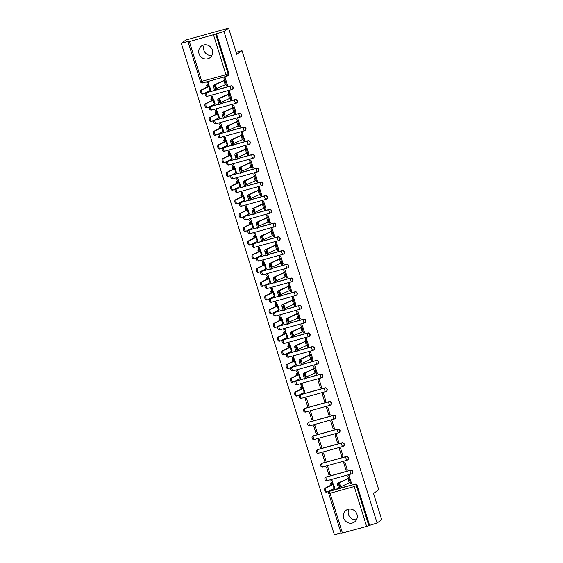 <?xml version="1.0" encoding="UTF-8"?>
<svg xmlns="http://www.w3.org/2000/svg" width="563" height="563" viewBox="0 0 563 563"><rect width="100%" height="100%" fill="white"/><g stroke="black" fill="none" stroke-linecap="round" stroke-linejoin="round"><path stroke-width="0.84" d="M214.637 90.369L206.438 92.761A1.851 0.542 74.5 0 0 206.522 94.851A1.851 0.542 74.5 0 0 207.48 96.301L231.639 89.601A1.851 1.851 0 0 0 232.223 89.32L232.484 89.137A1.851 1.759 -125.6 0 0 230.851 85.872L230.598 86.055A1.851 1.759 54.4 0 1 232.223 89.32A1.851 1.759 54.4 0 1 231.696 89.573A1.851 0.542 -105.5 0 1 231.639 89.601A1.851 0.542 -105.5 0 1 230.682 88.145A1.851 0.542 74.5 0 1 230.598 86.055L215.974 90.115M218.908 104.099L210.717 106.484A1.851 0.542 74.5 0 0 210.794 108.582A1.851 0.542 74.5 0 0 211.758 110.031L235.918 103.325A1.851 1.851 0 0 0 236.502 103.05L236.756 102.86A1.851 1.759 -125.6 0 0 235.13 99.595L234.877 99.778A1.851 1.759 54.4 0 1 236.502 103.05A1.851 1.759 54.4 0 1 235.967 103.303A1.851 0.542 -105.5 0 1 235.918 103.325A1.851 0.542 -105.5 0 1 234.954 101.875A1.851 0.542 74.5 0 1 234.877 99.778L220.246 103.838M223.187 117.822L214.989 120.215A1.851 0.542 74.5 0 0 215.073 122.305A1.851 0.542 74.5 0 0 216.03 123.754L240.19 117.055A1.851 1.851 0 0 0 240.774 116.773L241.034 116.59A1.851 1.759 -125.6 0 0 239.409 113.325L239.148 113.508A1.851 1.759 54.4 0 1 240.774 116.773A1.851 1.759 54.4 0 1 240.246 117.027A1.851 0.542 -105.5 0 1 240.19 117.055A1.851 0.542 -105.5 0 1 239.233 115.598A1.851 0.542 74.5 0 1 239.148 113.508L224.524 117.568M227.459 131.552L219.267 133.938A1.851 0.542 74.5 0 0 219.345 136.035A1.851 0.542 74.5 0 0 220.309 137.485L244.469 130.778A1.851 1.851 0 0 0 245.053 130.503L245.306 130.32A1.851 1.759 -125.6 0 0 243.68 127.048L243.427 127.238A1.851 1.759 54.4 0 1 245.053 130.503A1.851 1.759 54.4 0 1 244.518 130.757A1.851 0.542 -105.5 0 1 244.469 130.778A1.851 0.542 -105.5 0 1 243.505 129.328A1.851 0.542 74.5 0 1 243.427 127.238L228.796 131.292M231.738 145.282L223.539 147.668A1.851 0.542 74.5 0 0 223.624 149.758A1.851 0.542 74.5 0 0 224.581 151.215L248.74 144.508A1.851 1.851 0 0 0 249.325 144.227L249.585 144.044A1.851 1.759 -125.6 0 0 247.959 140.778L247.699 140.961A1.851 1.759 54.4 0 1 249.325 144.227A1.851 1.759 54.4 0 1 248.797 144.48A1.851 0.542 -105.5 0 1 248.74 144.508A1.851 0.542 -105.5 0 1 247.783 143.058A1.851 0.542 74.5 0 1 247.699 140.961L233.075 145.022M236.01 159.005L227.818 161.391A1.851 0.542 74.5 0 0 227.895 163.488A1.851 0.542 74.5 0 0 228.859 164.938L253.019 158.231A1.851 1.851 0 0 0 253.603 157.957L253.857 157.774A1.851 1.759 -125.6 0 0 252.231 154.508L251.978 154.691A1.851 1.759 54.4 0 1 253.603 157.957A1.851 1.759 54.4 0 1 253.069 158.21A1.851 0.542 -105.5 0 1 253.019 158.231A1.851 0.542 -105.5 0 1 252.055 156.781A1.851 0.542 74.5 0 1 251.978 154.691L237.347 158.745M240.288 172.735L232.09 175.121A1.851 0.542 74.5 0 0 232.174 177.211A1.851 0.542 74.5 0 0 233.138 178.668L257.291 171.961A1.851 1.851 0 0 0 257.875 171.68L258.135 171.497A1.851 1.759 -125.6 0 0 256.51 168.231L256.249 168.414A1.851 1.759 54.4 0 1 257.875 171.68A1.851 1.759 54.4 0 1 257.347 171.933A1.851 0.542 -105.5 0 1 257.291 171.961A1.851 0.542 -105.5 0 1 256.334 170.512A1.851 0.542 74.5 0 1 256.249 168.414L241.626 172.475M244.56 186.459L236.369 188.844A1.851 0.542 74.5 0 0 236.446 190.941A1.851 0.542 74.5 0 0 237.41 192.391L261.57 185.684A1.851 1.851 0 0 0 262.154 185.41L262.407 185.227A1.851 1.759 -125.6 0 0 260.782 181.962L260.528 182.145A1.851 1.759 54.4 0 1 262.154 185.41A1.851 1.759 54.4 0 1 261.619 185.663A1.851 0.542 -105.5 0 1 261.57 185.684A1.851 0.542 -105.5 0 1 260.606 184.235A1.851 0.542 74.5 0 1 260.528 182.145L245.897 186.205M248.839 200.189L240.64 202.574A1.851 0.542 74.5 0 0 240.725 204.665A1.851 0.542 74.5 0 0 241.689 206.121L265.849 199.415A1.851 1.851 0 0 0 266.426 199.133L266.686 198.95A1.851 1.759 -125.6 0 0 265.06 195.685L264.8 195.868A1.851 1.759 54.4 0 1 266.426 199.133A1.851 1.759 54.4 0 1 265.898 199.386A1.851 0.542 -105.5 0 1 265.849 199.415A1.851 0.542 -105.5 0 1 264.884 197.965A1.851 0.542 74.5 0 1 264.8 195.868L250.176 199.928M253.111 213.912L244.919 216.305A1.851 0.542 74.5 0 0 244.996 218.395A1.851 0.542 74.5 0 0 245.961 219.844L270.12 213.145A1.851 1.851 0 0 0 270.704 212.863L270.958 212.68A1.851 1.759 -125.6 0 0 269.332 209.415L269.079 209.598A1.851 1.759 54.4 0 1 270.704 212.863A1.851 1.759 54.4 0 1 270.177 213.117A1.851 0.542 -105.5 0 1 270.12 213.145A1.851 0.542 -105.5 0 1 269.156 211.688A1.851 0.542 74.5 0 1 269.079 209.598L254.448 213.659M257.39 227.642L249.191 230.028A1.851 0.542 74.5 0 0 249.275 232.125A1.851 0.542 74.5 0 0 250.239 233.575L274.399 226.868A1.851 1.851 0 0 0 274.976 226.593L275.237 226.403A1.851 1.759 -125.6 0 0 273.611 223.138L273.351 223.321A1.851 1.759 54.4 0 1 274.976 226.593A1.851 1.759 54.4 0 1 274.448 226.847A1.851 0.542 -105.5 0 1 274.399 226.868A1.851 0.542 -105.5 0 1 273.435 225.418A1.851 0.542 74.5 0 1 273.351 223.321L258.727 227.382M261.668 241.365L253.47 243.758A1.851 0.542 74.5 0 0 253.554 245.848A1.851 0.542 74.5 0 0 254.511 247.298L278.671 240.598A1.851 1.851 0 0 0 279.255 240.317L279.508 240.134A1.851 1.759 -125.6 0 0 277.883 236.868L277.629 237.051A1.851 1.759 54.4 0 1 279.255 240.317A1.851 1.759 54.4 0 1 278.727 240.57A1.851 0.542 -105.5 0 1 278.671 240.598A1.851 0.542 -105.5 0 1 277.707 239.141A1.851 0.542 74.5 0 1 277.629 237.051L262.998 241.112M265.94 255.095L257.741 257.481A1.851 0.542 74.5 0 0 257.826 259.578A1.851 0.542 74.5 0 0 258.79 261.028L282.95 254.321A1.851 1.851 0 0 0 283.527 254.047L283.787 253.864A1.851 1.759 -125.6 0 0 282.162 250.591L281.901 250.774A1.851 1.759 54.4 0 1 283.527 254.047A1.851 1.759 54.4 0 1 282.999 254.3A1.851 0.542 -105.5 0 1 282.95 254.321A1.851 0.542 -105.5 0 1 281.986 252.871A1.851 0.542 74.5 0 1 281.901 250.774L267.277 254.835M270.219 268.825L262.02 271.211A1.851 0.542 74.5 0 0 262.105 273.301A1.851 0.542 74.5 0 0 263.062 274.758L287.221 268.051A1.851 1.851 0 0 0 287.806 267.77L288.059 267.587A1.851 1.759 -125.6 0 0 286.433 264.321L286.18 264.504A1.851 1.759 54.4 0 1 287.806 267.77A1.851 1.759 54.4 0 1 287.278 268.023A1.851 0.542 -105.5 0 1 287.221 268.051A1.851 0.542 -105.5 0 1 286.264 266.602A1.851 0.542 74.5 0 1 286.18 264.504L271.549 268.565M274.491 282.549L266.292 284.934A1.851 0.542 74.5 0 0 266.376 287.031A1.851 0.542 74.5 0 0 267.341 288.481L291.5 281.774A1.851 1.851 0 0 0 292.084 281.5L292.338 281.317A1.851 1.759 -125.6 0 0 290.712 278.052L290.452 278.235A1.851 1.759 54.4 0 1 292.084 281.5A1.851 1.759 54.4 0 1 291.55 281.753A1.851 0.542 -105.5 0 1 291.5 281.774A1.851 0.542 -105.5 0 1 290.536 280.325A1.851 0.542 74.5 0 1 290.452 278.235L275.828 282.288M278.769 296.279L270.571 298.664A1.851 0.542 74.5 0 0 270.655 300.755A1.851 0.542 74.5 0 0 271.612 302.211L295.772 295.505A1.851 1.851 0 0 0 296.356 295.223L296.617 295.04A1.851 1.759 -125.6 0 0 294.984 291.775L294.731 291.958A1.851 1.759 54.4 0 1 296.356 295.223A1.851 1.759 54.4 0 1 295.828 295.476A1.851 0.542 -105.5 0 1 295.772 295.505A1.851 0.542 -105.5 0 1 294.815 294.055A1.851 0.542 74.5 0 1 294.731 291.958L280.1 296.018M283.041 310.002L274.85 312.388A1.851 0.542 74.5 0 0 274.927 314.485A1.851 0.542 74.5 0 0 275.891 315.934L300.051 309.228A1.851 1.851 0 0 0 300.635 308.953L300.888 308.77A1.851 1.759 -125.6 0 0 299.263 305.505L299.002 305.688A1.851 1.759 54.4 0 1 300.635 308.953A1.851 1.759 54.4 0 1 300.1 309.207A1.851 0.542 -105.5 0 1 300.051 309.228A1.851 0.542 -105.5 0 1 299.087 307.778A1.851 0.542 74.5 0 1 299.002 305.688L284.378 309.749M287.32 323.732L279.121 326.118A1.851 0.542 74.5 0 0 279.206 328.208A1.851 0.542 74.5 0 0 280.163 329.665L304.323 322.958A1.851 1.851 0 0 0 304.907 322.676L305.167 322.493A1.851 1.759 -125.6 0 0 303.534 319.228L303.281 319.411A1.851 1.759 54.4 0 1 304.907 322.676A1.851 1.759 54.4 0 1 304.379 322.93A1.851 0.542 -105.5 0 1 304.323 322.958A1.851 0.542 -105.5 0 1 303.366 321.508A1.851 0.542 74.5 0 1 303.281 319.411L288.657 323.472M291.592 337.455L283.4 339.848A1.851 0.542 74.5 0 0 283.478 341.938A1.851 0.542 74.5 0 0 284.442 343.388L308.601 336.688A1.851 1.851 0 0 0 309.186 336.407L309.439 336.224A1.851 1.759 -125.6 0 0 307.813 332.958L307.56 333.141A1.851 1.759 54.4 0 1 309.186 336.407A1.851 1.759 54.4 0 1 308.651 336.66A1.851 0.542 -105.5 0 1 308.601 336.688A1.851 0.542 -105.5 0 1 307.637 335.231A1.851 0.542 74.5 0 1 307.56 333.141L292.929 337.202M295.871 351.185L287.672 353.571A1.851 0.542 74.5 0 0 287.756 355.668A1.851 0.542 74.5 0 0 288.713 357.118L312.873 350.411A1.851 1.851 0 0 0 313.457 350.137L313.718 349.947A1.851 1.759 -125.6 0 0 312.092 346.681L311.832 346.864A1.851 1.759 54.4 0 1 313.457 350.137A1.851 1.759 54.4 0 1 312.929 350.39A1.851 0.542 -105.5 0 1 312.873 350.411A1.851 0.542 -105.5 0 1 311.916 348.961A1.851 0.542 74.5 0 1 311.832 346.864L297.208 350.925M300.142 364.908L291.951 367.301A1.851 0.542 74.5 0 0 292.028 369.391A1.851 0.542 74.5 0 0 292.992 370.841L317.152 364.141A1.851 1.851 0 0 0 317.736 363.86L317.989 363.677A1.851 1.759 -125.6 0 0 316.364 360.411L316.11 360.594A1.851 1.759 54.4 0 1 317.736 363.86A1.851 1.759 54.4 0 1 317.201 364.113A1.851 0.542 -105.5 0 1 317.152 364.141A1.851 0.542 -105.5 0 1 316.188 362.685A1.851 0.542 74.5 0 1 316.11 360.594L301.479 364.655M304.421 378.639L296.222 381.024A1.851 0.542 74.5 0 0 296.307 383.121A1.851 0.542 74.5 0 0 297.271 384.571L321.424 377.864A1.851 1.851 0 0 0 322.008 377.59L322.268 377.407A1.851 1.759 -125.6 0 0 320.643 374.135L320.382 374.318A1.851 1.759 54.4 0 1 322.008 377.59A1.851 1.759 54.4 0 1 321.48 377.843A1.851 0.542 -105.5 0 1 321.424 377.864A1.851 0.542 -105.5 0 1 320.467 376.415A1.851 0.542 74.5 0 1 320.382 374.318L305.758 378.378M324.914 387.865L300.755 394.572A1.851 1.759 -125.6 0 0 300.227 394.825L299.966 395.008A1.851 1.851 0 0 0 301.543 398.301L325.703 391.595A1.851 1.851 0 0 0 326.287 391.313L326.54 391.13A1.851 1.759 -125.6 0 0 324.914 387.865L324.661 388.048A1.851 1.759 54.4 0 1 326.287 391.313A1.851 1.759 54.4 0 1 325.752 391.566A1.851 0.542 -105.5 0 1 325.703 391.595A1.851 0.542 -105.5 0 1 324.738 390.145A1.851 0.542 74.5 0 1 324.661 388.048L300.501 394.754A1.851 0.542 74.5 0 0 300.579 396.845A1.851 0.542 74.5 0 0 301.543 398.301A1.851 0.542 74.5 0 0 301.599 398.273L325.646 391.602M329.193 401.595L305.033 408.295A1.851 1.759 -125.6 0 0 304.499 408.548L304.245 408.731A1.851 1.851 0 0 0 305.822 412.025L329.974 405.318A1.851 1.851 0 0 0 330.558 405.043L330.819 404.86A1.851 1.759 -125.6 0 0 329.193 401.595L328.933 401.778A1.851 1.759 54.4 0 1 330.558 405.043A1.851 1.759 54.4 0 1 330.031 405.297A1.851 0.542 -105.5 0 1 329.974 405.318A1.851 0.542 -105.5 0 1 329.017 403.868A1.851 0.542 74.5 0 1 328.933 401.778L304.773 408.478A1.851 0.542 74.5 0 0 304.857 410.575A1.851 0.542 74.5 0 0 305.822 412.025A1.851 0.542 74.5 0 0 305.871 411.996L329.918 405.325M333.465 415.318L309.305 422.025A1.851 1.759 -125.6 0 0 308.777 422.278L308.517 422.461A1.851 1.851 0 0 0 310.093 425.755L334.253 419.048A1.851 1.851 0 0 0 334.837 418.766L335.091 418.583A1.851 1.759 -125.6 0 0 333.465 415.318L333.212 415.501A1.851 1.759 54.4 0 1 334.837 418.766A1.851 1.759 54.4 0 1 334.309 419.02A1.851 0.542 -105.5 0 1 334.253 419.048A1.851 0.542 -105.5 0 1 333.289 417.598A1.851 0.542 74.5 0 1 333.212 415.501L309.052 422.208A1.851 0.542 74.5 0 0 309.129 424.298A1.851 0.542 74.5 0 0 310.093 425.755A1.851 0.542 74.5 0 0 310.15 425.727L334.197 419.055M337.744 429.048L313.584 435.748A1.851 1.759 -125.6 0 0 313.049 436.001L312.796 436.184A1.851 1.851 0 0 0 314.372 439.478L338.532 432.771A1.851 1.851 0 0 0 339.109 432.497L339.369 432.314A1.851 1.759 -125.6 0 0 337.744 429.048L337.483 429.231A1.851 1.759 54.4 0 1 339.109 432.497A1.851 1.759 54.4 0 1 338.581 432.75A1.851 0.542 -105.5 0 1 338.532 432.771A1.851 0.542 -105.5 0 1 337.568 431.321A1.851 0.542 74.5 0 1 337.483 429.231L313.324 435.931A1.851 0.542 74.5 0 0 313.408 438.028A1.851 0.542 74.5 0 0 314.372 439.478A1.851 0.542 74.5 0 0 314.421 439.457L338.469 432.778M342.015 442.771L317.856 449.478A1.851 1.759 -125.6 0 0 317.328 449.731L317.075 449.914A1.851 1.851 0 0 0 318.644 453.208L342.804 446.501A1.851 1.851 0 0 0 343.388 446.22L343.641 446.037A1.851 1.759 -125.6 0 0 342.015 442.771L341.762 442.954A1.851 1.759 54.4 0 1 343.388 446.22A1.851 1.759 54.4 0 1 342.86 446.473A1.851 0.542 -105.5 0 1 342.804 446.501A1.851 0.542 -105.5 0 1 341.84 445.051A1.851 0.542 74.5 0 1 341.762 442.954L317.602 449.661A1.851 0.542 74.5 0 0 317.68 451.751A1.851 0.542 74.5 0 0 318.644 453.208A1.851 0.542 74.5 0 0 318.7 453.18L342.747 446.508M346.294 456.502L322.135 463.201A1.851 1.759 -125.6 0 0 321.607 463.455L321.346 463.638A1.851 1.851 0 0 0 322.923 466.931L347.082 460.231A1.851 1.851 0 0 0 347.66 459.95L347.92 459.767A1.851 1.759 -125.6 0 0 346.294 456.502L346.034 456.684A1.851 1.759 54.4 0 1 347.66 459.95A1.851 1.759 54.4 0 1 347.132 460.203A1.851 0.542 -105.5 0 1 347.082 460.231A1.851 0.542 -105.5 0 1 346.118 458.775A1.851 0.542 74.5 0 1 346.034 456.684L321.874 463.391A1.851 0.542 74.5 0 0 321.959 465.481A1.851 0.542 74.5 0 0 322.923 466.931A1.851 0.542 74.5 0 0 322.972 466.91L347.019 460.231M350.566 470.225L326.406 476.931A1.851 1.759 -125.6 0 0 325.878 477.185L325.625 477.368A1.851 1.851 0 0 0 327.194 480.661L351.354 473.955A1.851 1.851 0 0 0 351.938 473.68L352.192 473.49A1.851 1.759 -125.6 0 0 350.566 470.225L350.313 470.408A1.851 1.759 54.4 0 1 351.938 473.68A1.851 1.759 54.4 0 1 351.411 473.933A1.851 0.542 -105.5 0 1 351.354 473.955A1.851 0.542 -105.5 0 1 350.39 472.505A1.851 0.542 74.5 0 1 350.313 470.408L326.153 477.114A1.851 0.542 74.5 0 0 326.237 479.212A1.851 0.542 74.5 0 0 327.194 480.661A1.851 0.542 74.5 0 0 327.251 480.633L351.298 473.962M343.634 517.988A7.228 6.869 -125.6 0 0 354.493 522.014A7.228 6.869 -125.6 0 0 356.949 514.293A7.228 6.869 -125.6 0 0 346.083 510.261A7.228 6.869 -125.6 0 0 343.634 517.988M348.926 509.107A7.228 6.869 -125.6 0 0 348.483 514.519A7.228 6.869 -125.6 0 0 356.506 519.698M199.035 53.731A7.228 6.869 -125.6 0 0 209.893 57.764A7.228 6.869 -125.6 0 0 212.35 50.037A7.228 6.869 -125.6 0 0 201.484 46.004A7.228 6.869 -125.6 0 0 199.035 53.731M204.327 44.857A7.228 6.869 -125.6 0 0 203.883 50.262A7.228 6.869 -125.6 0 0 211.906 55.441M228.613 28.15L236.784 54.372L241.984 50.649L378.744 489.74L373.543 493.462L381.707 519.684L377.069 523.006L223.975 31.472L228.613 28.15L185.931 39.994L181.293 43.316L334.387 534.85L341.051 532.999M181.293 43.316L188.844 41.219L188.063 41.817L189.365 41.599L215.699 34.083L228.114 73.943A1.851 1.759 54.4 0 1 226.952 76.181A1.851 0.542 74.5 0 1 226.896 76.202A1.851 1.851 0 0 0 227.48 75.928L228.205 75.407A1.851 1.759 54.4 0 0 228.831 73.429L225.939 74.752L213.525 34.892M223.975 31.472L215.699 34.083M330.685 490.662L329.96 491.175A1.851 1.759 54.4 0 0 329.432 491.429L330.157 490.915A1.851 1.759 54.4 0 1 330.685 490.662L338.623 488.452M339.953 488.086L354.12 484.469A1.851 1.759 54.4 0 1 356.379 485.756L368.793 525.617L366.619 526.426L341.157 533.351L328.743 493.484L330.045 493.272L342.459 533.133M368.793 525.617L377.069 523.006M349.855 482.519L350.306 483.969L351.586 483.617L349.116 475.693L347.835 476.052L348.476 478.107M333.113 483.856L332.043 480.436L330.762 480.788L331.347 482.667M328.954 474.982L330.235 474.63L327.772 466.706L326.491 467.065L328.954 474.982L330.094 474.166M346.027 470.246L347.308 469.887L344.845 461.97L343.564 462.322L346.027 470.246L347.167 469.429M324.682 461.252L325.963 460.9L323.493 452.983L322.212 453.335L324.682 461.252L325.815 460.443M341.755 456.516L343.036 456.164L340.566 448.239L339.285 448.598L341.755 456.516L342.888 455.699M320.403 447.529L321.684 447.17L319.221 439.253L317.94 439.612L320.403 447.529L321.543 446.712M337.476 442.792L338.757 442.434L336.294 434.516L335.013 434.868L337.476 442.792L338.616 441.976M316.132 433.799L317.412 433.447L314.942 425.529L313.661 425.881L316.132 433.799L317.265 432.989M333.205 429.062L334.485 428.71L332.015 420.786L330.734 421.145L333.205 429.062L334.338 428.246M311.853 420.075L313.134 419.716L310.67 411.799L309.39 412.151L311.853 420.075L312.993 419.259M328.926 415.332L330.207 414.98L327.743 407.063L326.463 407.415L328.926 415.332L330.066 414.523M307.581 406.345L308.855 405.993L306.392 398.069L305.111 398.428L307.581 406.345L308.714 405.536M324.654 401.609L325.935 401.25L323.465 393.333L322.184 393.692L324.654 401.609L325.787 400.793M320.375 387.879L321.656 387.527L319.193 379.61L317.912 379.962L320.375 387.879L321.515 387.07M303.183 387.766L302.113 384.346L300.832 384.698L301.423 386.577M315.646 372.706L316.103 374.156L317.236 373.339M316.103 374.156L317.384 373.797L314.914 365.88L313.633 366.239L314.274 368.286M298.904 374.043L297.841 370.616L296.56 370.975L297.144 372.854M311.374 358.976L311.825 360.426L312.965 359.616M311.825 360.426L313.105 360.074L310.635 352.149L309.361 352.508L309.995 354.563M294.632 360.313L293.562 356.893L292.281 357.245L292.873 359.124M307.095 345.253L307.553 346.702L308.686 345.886M307.553 346.702L308.827 346.344L306.363 338.426L305.083 338.778L305.723 340.833M290.353 346.583L289.291 343.163L288.01 343.521L288.594 345.401M302.824 331.523L303.274 332.972L304.414 332.156M303.274 332.972L304.555 332.62L302.085 324.696L300.804 325.055L301.444 327.11M286.081 332.86L285.012 329.439L283.731 329.791L284.322 331.67M298.545 317.792L298.995 319.249L300.135 318.433M298.995 319.249L300.276 318.89L297.813 310.973L296.532 311.325L297.173 313.38M281.803 319.13L280.74 315.709L279.459 316.068L280.043 317.94M294.273 304.069L294.723 305.519L295.864 304.703M294.723 305.519L296.004 305.167L293.534 297.243L292.253 297.602L292.894 299.657M277.531 305.406L276.461 301.986L275.18 302.338L275.764 304.217M289.994 290.339L290.445 291.789L291.585 290.98M290.445 291.789L291.725 291.437L289.262 283.52L287.982 283.872L288.622 285.927M273.252 291.676L272.189 288.256L270.909 288.608L271.493 290.487M285.722 276.616L286.173 278.066L287.313 277.249M286.173 278.066L287.454 277.707L284.984 269.79L283.703 270.149L284.343 272.203M268.98 277.953L267.911 274.526L266.63 274.885L267.214 276.764M281.444 262.886L281.894 264.336L283.034 263.526M281.894 264.336L283.175 263.984L280.712 256.066L279.431 256.418L280.071 258.473M264.701 264.223L263.639 260.803L262.358 261.155L262.942 263.034M277.172 249.163L277.622 250.612L278.755 249.796M277.622 250.612L278.903 250.254L276.433 242.336L275.152 242.695L275.793 244.743M260.43 250.5L259.36 247.073L258.079 247.431L258.663 249.31M272.893 235.433L273.344 236.882L274.484 236.073M273.344 236.882L274.624 236.53L272.161 228.606L270.88 228.965L271.521 231.02M256.151 236.77L255.088 233.349L253.807 233.701L254.392 235.58M268.621 221.709L269.072 223.159L270.205 222.343M269.072 223.159L270.353 222.8L267.882 214.883L266.602 215.235L267.242 217.29M251.879 223.039L250.809 219.619L249.529 219.978L250.113 221.857M264.343 207.979L264.793 209.429L265.933 208.613M264.793 209.429L266.074 209.077L263.611 201.153L262.33 201.512L262.97 203.567M247.6 209.316L246.538 205.896L245.257 206.248L245.841 208.127M260.064 194.249L260.521 195.706L261.654 194.889M260.521 195.706L261.802 195.347L259.332 187.43L258.051 187.782L258.691 189.837M243.329 195.586L242.259 192.166L240.978 192.525L241.562 194.397M255.792 180.526L256.242 181.976L257.382 181.159M256.242 181.976L257.523 181.624L255.06 173.7L253.779 174.058L254.42 176.113M239.05 181.863L237.987 178.443L236.706 178.795L237.29 180.674M251.513 166.796L251.971 168.246L253.104 167.436M251.971 168.246L253.251 167.894L250.781 159.976L249.5 160.328L250.141 162.383M234.771 168.133L233.708 164.713L232.428 165.065L233.012 166.944M247.241 153.073L247.692 154.522L248.832 153.706M247.692 154.522L248.973 154.163L246.51 146.246L245.229 146.605L245.869 148.66M230.499 154.41L229.43 150.983L228.149 151.341L228.74 153.22M242.963 139.343L243.42 140.792L244.553 139.983M243.42 140.792L244.701 140.44L242.231 132.523L240.95 132.875L241.59 134.93M226.22 140.68L225.158 137.259L223.877 137.611L224.461 139.49M238.691 125.619L239.141 127.069L240.281 126.253M239.141 127.069L240.422 126.71L237.952 118.793L236.678 119.152L237.312 121.2M221.949 126.957L220.879 123.529L219.598 123.888L220.189 125.767M234.412 111.889L234.862 113.339L236.003 112.53M234.862 113.339L236.143 112.987L233.68 105.063L232.399 105.422L233.04 107.477M217.67 113.226L216.607 109.806L215.326 110.158L215.911 112.037M230.14 98.166L230.591 99.616L231.731 98.799M230.591 99.616L231.872 99.257L229.401 91.34L228.121 91.692L228.761 93.747M213.398 99.496L212.328 96.076L211.048 96.435L211.632 98.314M225.862 84.436L226.312 85.886L227.452 85.069M226.312 85.886L227.593 85.534L225.13 77.61L223.849 77.968L224.489 80.023M215.967 90.003L230.851 85.872M220.246 103.726L235.13 99.595M224.517 117.456L239.409 113.325M228.796 131.179L243.68 127.048M233.068 144.909L247.959 140.778M237.347 158.639L252.231 154.508M241.618 172.362L256.51 168.231M245.897 186.093L260.782 181.962M250.169 199.816L265.06 195.685M254.448 213.546L269.332 209.415M258.72 227.269L273.611 223.138M262.998 240.999L277.883 236.868M267.27 254.722L282.162 250.591M271.549 268.452L286.433 264.321M275.821 282.183L290.712 278.052M280.1 295.906L294.984 291.775M284.371 309.636L299.263 305.505M288.65 323.359L303.534 319.228M292.929 337.089L307.813 332.958M297.201 350.812L312.092 346.681M301.479 364.543L316.364 360.411M305.751 378.266L320.643 374.135M236.129 52.275L241.984 50.649M350.306 483.969L351.439 483.16M209.119 85.773L208.057 82.353L206.776 82.705L207.36 84.584M206.698 92.571A1.851 1.759 -125.6 0 0 206.164 92.825L205.91 93.015A1.851 1.759 54.4 0 1 206.438 92.761L214.672 90.474M210.97 106.301A1.851 1.759 -125.6 0 0 210.442 106.555L210.182 106.738A1.851 1.759 54.4 0 1 210.717 106.484L218.944 104.197M215.249 120.032A1.851 1.759 -125.6 0 0 214.714 120.285L214.461 120.468A1.851 1.759 54.4 0 1 214.989 120.215L223.222 117.927M219.521 133.755A1.851 1.759 -125.6 0 0 218.993 134.008L218.733 134.191A1.851 1.759 54.4 0 1 219.267 133.938L227.494 131.658M223.8 147.485A1.851 1.759 -125.6 0 0 223.265 147.738L223.011 147.921A1.851 1.759 54.4 0 1 223.539 147.668L231.773 145.381M228.071 161.208A1.851 1.759 -125.6 0 0 227.543 161.461L227.283 161.644A1.851 1.759 54.4 0 1 227.818 161.391L236.045 159.111M232.35 174.938A1.851 1.759 -125.6 0 0 231.815 175.192L231.562 175.374A1.851 1.759 54.4 0 1 232.09 175.121L240.324 172.834M236.622 188.661A1.851 1.759 -125.6 0 0 236.094 188.915L235.834 189.098A1.851 1.759 54.4 0 1 236.369 188.844L244.595 186.564M240.901 202.391A1.851 1.759 -125.6 0 0 240.366 202.645L240.112 202.828A1.851 1.759 54.4 0 1 240.64 202.574L248.874 200.287M245.172 216.115A1.851 1.759 -125.6 0 0 244.645 216.368L244.391 216.558A1.851 1.759 54.4 0 1 244.919 216.305L253.153 214.017M249.451 229.845A1.851 1.759 -125.6 0 0 248.916 230.098L248.663 230.281A1.851 1.759 54.4 0 1 249.191 230.028L257.425 227.741M253.723 243.575A1.851 1.759 -125.6 0 0 253.195 243.828L252.942 244.011A1.851 1.759 54.4 0 1 253.47 243.758L261.704 241.471M258.002 257.298A1.851 1.759 -125.6 0 0 257.474 257.551L257.214 257.734A1.851 1.759 54.4 0 1 257.741 257.481L265.975 255.201M262.274 271.028A1.851 1.759 -125.6 0 0 261.746 271.282L261.492 271.465A1.851 1.759 54.4 0 1 262.02 271.211L270.254 268.924M266.552 284.751A1.851 1.759 -125.6 0 0 266.025 285.005L265.764 285.188A1.851 1.759 54.4 0 1 266.292 284.934L274.526 282.654M270.824 298.481A1.851 1.759 -125.6 0 0 270.296 298.735L270.043 298.918A1.851 1.759 54.4 0 1 270.571 298.664L278.805 296.377M275.103 312.205A1.851 1.759 -125.6 0 0 274.575 312.458L274.315 312.641A1.851 1.759 54.4 0 1 274.85 312.388L283.076 310.107M279.382 325.935A1.851 1.759 -125.6 0 0 278.847 326.188L278.594 326.371A1.851 1.759 54.4 0 1 279.121 326.118L287.355 323.831M283.653 339.658A1.851 1.759 -125.6 0 0 283.126 339.911L282.865 340.094A1.851 1.759 54.4 0 1 283.4 339.848L291.627 337.561M287.932 353.388A1.851 1.759 -125.6 0 0 287.397 353.641L287.144 353.824A1.851 1.759 54.4 0 1 287.672 353.571L295.906 351.284M292.204 367.118A1.851 1.759 -125.6 0 0 291.676 367.372L291.416 367.555A1.851 1.759 54.4 0 1 291.951 367.301L300.178 365.014M296.483 380.841A1.851 1.759 -125.6 0 0 295.948 381.095L295.695 381.278A1.851 1.759 54.4 0 1 296.222 381.024L304.456 378.744M216.417 33.569L228.831 73.429M369.518 525.103L357.097 485.243A1.851 1.759 -125.6 0 0 354.845 483.955M338.715 484.546L339.975 488.607L338.666 483.103L338.715 484.546L337.561 484.898L338.82 488.958L339.961 488.6M349.616 477.29L347.828 478.571A4.631 0.472 162.7 0 1 347.054 478.979L338.44 482.871A4.631 0.472 -17.3 0 0 337.511 483.462L337.561 484.898M349.736 477.691L348.94 478.261A5.834 0.591 162.7 0 1 347.969 478.775L338.666 483.103M351.002 481.738L350.2 482.308A5.834 0.591 162.7 0 1 349.229 482.829L339.925 487.15M326.456 492.153A2.132 1.14 -103.6 0 1 326.329 492.203A2.132 1.14 -103.6 0 1 324.745 490.521A2.132 1.14 -103.6 0 1 325.196 488.107L326.181 487.868A2.132 1.14 76.4 0 0 325.738 490.282A2.132 1.14 76.4 0 0 327.314 491.963A2.132 1.14 76.4 0 0 327.441 491.914L334.14 488.6A4.631 0.472 162.7 0 0 334.76 488.142A4.631 0.472 162.7 0 0 334.725 488.107M332.613 482.252L331.811 482.822A4.631 0.472 -17.3 0 0 331.656 483.019A4.631 0.472 -17.3 0 0 331.691 483.054L333.465 484.06A4.631 0.472 162.7 0 1 333.5 484.096A4.631 0.472 162.7 0 1 332.881 484.553L326.181 487.868M332.487 481.851L330.699 483.131A5.834 0.591 -17.3 0 0 330.509 483.371A5.834 0.591 -17.3 0 0 330.551 483.42L332.353 484.454L325.196 488.107M304.513 374.733L305.765 378.786L304.618 379.145L303.358 375.085L304.513 374.733L304.456 373.29L313.76 368.962A5.834 0.591 162.7 0 0 314.738 368.441L315.533 367.871M315.414 367.477L313.626 368.751A4.631 0.472 162.7 0 1 312.852 369.166L304.238 373.051A4.631 0.472 -17.3 0 0 303.309 373.642L303.358 375.085M316.793 371.918L315.998 372.495A5.834 0.591 162.7 0 1 315.027 373.009L306.406 376.9L305.716 377.337L305.772 378.779M300.234 361.003L301.494 365.049L300.185 359.56L300.234 361.003L299.087 361.355L300.339 365.415L301.479 365.056L300.339 365.415M311.135 353.747L309.354 355.028A4.631 0.472 162.7 0 1 308.58 355.436L299.959 359.328A4.631 0.472 -17.3 0 0 299.03 359.919L299.087 361.355M311.262 354.148L310.459 354.718A5.834 0.591 162.7 0 1 309.488 355.232L300.185 359.56M312.521 358.195L311.719 358.765A5.834 0.591 162.7 0 1 310.748 359.285L301.444 363.607M295.955 347.272L297.215 351.333L295.906 345.837L295.955 347.272L294.808 347.631L296.068 351.692L297.208 351.326M306.863 340.024L305.076 341.298A4.631 0.472 162.7 0 1 304.301 341.706L295.688 345.598A4.631 0.472 -17.3 0 0 294.759 346.189L294.808 347.631M306.983 340.418L306.188 340.988A5.834 0.591 162.7 0 1 305.209 341.509L295.906 345.837M308.243 344.465L307.447 345.042A5.834 0.591 162.7 0 1 306.469 345.555L297.165 349.883M291.683 333.549L292.943 337.61L291.789 337.962L290.529 333.901L291.683 333.549L291.634 332.107L300.938 327.779A5.834 0.591 162.7 0 0 301.909 327.265L302.711 326.695M302.584 326.294L300.797 327.575A4.631 0.472 162.7 0 1 300.03 327.983L291.409 331.874A4.631 0.472 -17.3 0 0 290.48 332.459L290.529 333.901M303.971 330.741L303.168 331.311A5.834 0.591 162.7 0 1 302.197 331.825L293.583 335.717L292.894 336.153L292.943 337.596M287.404 319.819L288.664 323.88L287.517 324.239L286.257 320.178L287.404 319.819L287.355 318.376L296.659 314.055A5.834 0.591 162.7 0 0 297.637 313.535L298.432 312.965M288.657 323.873L287.517 324.239M298.313 312.571L296.525 313.844A4.631 0.472 162.7 0 1 295.751 314.253L287.137 318.144A4.631 0.472 -17.3 0 0 286.208 318.735L286.257 320.178M299.692 317.011L298.897 317.581A5.834 0.591 162.7 0 1 297.918 318.102L289.305 321.994L288.615 322.43L288.671 323.866M283.133 306.096L284.392 310.157L283.238 310.509L281.979 306.448L283.133 306.096L283.083 304.653L292.387 300.325A5.834 0.591 162.7 0 0 293.358 299.812L294.16 299.234M294.034 298.84L292.246 300.114A4.631 0.472 162.7 0 1 291.479 300.529L282.858 304.414A4.631 0.472 -17.3 0 0 281.929 305.005L281.979 306.448M295.42 303.288L294.618 303.858A5.834 0.591 162.7 0 1 293.647 304.372L285.033 308.264L284.343 308.7L284.392 310.143L283.238 310.509M278.854 292.366L280.114 296.427L278.966 296.785L277.707 292.725L278.854 292.366L278.805 290.923L288.108 286.602A5.834 0.591 162.7 0 0 289.086 286.081L289.882 285.511M289.755 285.11L287.974 286.391A4.631 0.472 162.7 0 1 287.2 286.799L278.586 290.691A4.631 0.472 -17.3 0 0 277.658 291.282L277.707 292.725M291.141 289.558L290.346 290.128A5.834 0.591 162.7 0 1 289.368 290.649L280.754 294.533L280.064 294.977L280.114 296.412M274.582 278.643L275.842 282.703L274.688 283.055L273.428 278.995L274.582 278.643L274.533 277.2L283.836 272.872A5.834 0.591 162.7 0 0 284.808 272.358L285.61 271.781M285.483 271.387L283.696 272.661A4.631 0.472 162.7 0 1 282.929 273.076L274.308 276.961A4.631 0.472 -17.3 0 0 273.379 277.552L273.428 278.995M286.87 275.835L286.067 276.405A5.834 0.591 162.7 0 1 285.096 276.919L276.475 280.81L275.793 281.247L275.842 282.689L274.688 283.055M270.303 264.913L271.563 268.973L270.416 269.325L269.156 265.264L270.303 264.913L270.254 263.47L279.558 259.142A5.834 0.591 162.7 0 0 280.536 258.628L281.331 258.058M281.204 257.657L279.424 258.938A4.631 0.472 162.7 0 1 278.65 259.346L270.036 263.238A4.631 0.472 -17.3 0 0 269.107 263.829L269.156 265.264M282.591 262.105L281.796 262.675A5.834 0.591 162.7 0 1 280.817 263.195L272.203 267.08L271.514 267.516L271.563 268.959M266.032 251.189L267.291 255.243L266.137 255.602L264.877 251.541L266.032 251.189L265.982 249.747L275.286 245.419A5.834 0.591 162.7 0 0 276.257 244.898L277.052 244.328M276.933 243.934L275.145 245.208A4.631 0.472 162.7 0 1 274.371 245.623L265.757 249.508A4.631 0.472 -17.3 0 0 264.828 250.099L264.877 251.541M278.319 248.374L277.517 248.952A5.834 0.591 162.7 0 1 276.546 249.465L267.925 253.357L267.242 253.793L267.291 255.236L266.137 255.602M261.753 237.459L263.012 241.52L261.704 236.017L261.753 237.459L260.606 237.811L261.865 241.872L263.005 241.513M272.654 230.204L270.873 231.484A4.631 0.472 162.7 0 1 270.099 231.893L261.485 235.784A4.631 0.472 -17.3 0 0 260.556 236.376L260.606 237.811M272.781 230.605L271.978 231.175A5.834 0.591 162.7 0 1 271.007 231.689L261.704 236.017M274.04 234.651L273.245 235.221A5.834 0.591 162.7 0 1 272.267 235.742L262.963 240.063M257.481 223.729L258.734 227.79L257.587 228.149L256.327 224.088L257.481 223.729L257.432 222.294L266.735 217.965A5.834 0.591 162.7 0 0 267.707 217.445L268.502 216.875M268.382 216.481L266.595 217.754A4.631 0.472 162.7 0 1 265.82 218.162L257.207 222.054A4.631 0.472 -17.3 0 0 256.278 222.645L256.327 224.088M269.768 220.921L268.966 221.498A5.834 0.591 162.7 0 1 267.995 222.012L259.374 225.904L258.691 226.34L258.741 227.783M253.202 210.006L254.462 214.053L253.153 208.563L253.202 210.006L252.055 210.358L253.308 214.419L254.455 214.06M264.103 202.75L262.323 204.031A4.631 0.472 162.7 0 1 261.549 204.439L252.935 208.331A4.631 0.472 -17.3 0 0 252.006 208.915L252.055 210.358M264.23 203.152L263.428 203.722A5.834 0.591 162.7 0 1 262.457 204.235L253.153 208.563M265.49 207.198L264.694 207.768A5.834 0.591 162.7 0 1 263.716 208.282L254.413 212.61M248.93 196.276L250.183 200.337L249.036 200.695L247.776 196.635L248.93 196.276L248.874 194.833L258.178 190.512A5.834 0.591 162.7 0 0 259.156 189.991L259.951 189.421M259.832 189.027L258.044 190.301A4.631 0.472 162.7 0 1 257.27 190.709L248.656 194.601A4.631 0.472 -17.3 0 0 247.727 195.192L247.776 196.635M261.211 193.468L260.416 194.038A5.834 0.591 162.7 0 1 259.444 194.559L250.824 198.45L250.141 198.887L250.19 200.322L249.036 200.695M296.525 396.063A2.132 1.14 -103.6 0 1 296.398 396.113A2.132 1.14 -103.6 0 1 294.822 394.431A2.132 1.14 -103.6 0 1 295.265 392.017L296.258 391.778A2.132 1.14 76.4 0 0 295.807 394.191A2.132 1.14 76.4 0 0 297.384 395.873A2.132 1.14 76.4 0 0 297.517 395.824L304.21 392.51A4.631 0.472 162.7 0 0 304.829 392.052A4.631 0.472 162.7 0 0 304.801 392.017M302.683 386.162L301.881 386.732A4.631 0.472 -17.3 0 0 301.726 386.929A4.631 0.472 -17.3 0 0 301.761 386.964L303.534 387.97A4.631 0.472 162.7 0 1 303.57 388.006A4.631 0.472 162.7 0 1 302.95 388.463L296.258 391.778M302.556 385.768L300.776 387.041A5.834 0.591 -17.3 0 0 300.579 387.288A5.834 0.591 -17.3 0 0 300.621 387.33L302.422 388.364L295.265 392.017M292.253 382.34A2.132 1.14 -103.6 0 1 292.12 382.383A2.132 1.14 -103.6 0 1 290.543 380.708A2.132 1.14 -103.6 0 1 290.994 378.287L291.979 378.055A2.132 1.14 76.4 0 0 291.535 380.468A2.132 1.14 76.4 0 0 293.112 382.143A2.132 1.14 76.4 0 0 293.239 382.101L299.938 378.786A4.631 0.472 162.7 0 0 300.558 378.329A4.631 0.472 162.7 0 0 300.522 378.287M298.404 372.439L297.609 373.009A4.631 0.472 -17.3 0 0 297.454 373.199A4.631 0.472 -17.3 0 0 297.489 373.234L299.263 374.24A4.631 0.472 162.7 0 1 299.298 374.275A4.631 0.472 162.7 0 1 298.671 374.74L291.979 378.055M298.284 372.037L296.497 373.318A5.834 0.591 -17.3 0 0 296.307 373.558A5.834 0.591 -17.3 0 0 296.349 373.607L298.144 374.634L290.994 378.287M287.974 368.61A2.132 1.14 -103.6 0 1 287.848 368.659A2.132 1.14 -103.6 0 1 286.271 366.977A2.132 1.14 -103.6 0 1 286.715 364.564L287.707 364.324A2.132 1.14 76.4 0 0 287.257 366.738A2.132 1.14 76.4 0 0 288.833 368.42A2.132 1.14 76.4 0 0 288.967 368.371L295.659 365.056A4.631 0.472 162.7 0 0 296.279 364.599A4.631 0.472 162.7 0 0 296.251 364.564M294.132 358.708L293.33 359.278A4.631 0.472 -17.3 0 0 293.175 359.476A4.631 0.472 -17.3 0 0 293.21 359.511L294.984 360.517A4.631 0.472 162.7 0 1 295.019 360.552A4.631 0.472 162.7 0 1 294.4 361.01L287.707 364.324M294.006 358.307L292.225 359.588A5.834 0.591 -17.3 0 0 292.028 359.827A5.834 0.591 -17.3 0 0 292.07 359.877L293.872 360.911L286.715 364.564M283.703 354.88A2.132 1.14 -103.6 0 1 283.569 354.929A2.132 1.14 -103.6 0 1 281.993 353.254A2.132 1.14 -103.6 0 1 282.443 350.833L283.428 350.594A2.132 1.14 76.4 0 0 282.978 353.015A2.132 1.14 76.4 0 0 284.561 354.69A2.132 1.14 76.4 0 0 284.688 354.648L291.388 351.333A4.631 0.472 162.7 0 0 292.007 350.869A4.631 0.472 162.7 0 0 291.972 350.833M289.854 344.978L289.058 345.555A4.631 0.472 -17.3 0 0 288.903 345.745A4.631 0.472 -17.3 0 0 288.939 345.781L290.712 346.787A4.631 0.472 162.7 0 1 290.747 346.822A4.631 0.472 162.7 0 1 290.121 347.287L283.428 350.594M289.734 344.584L287.946 345.858A5.834 0.591 -17.3 0 0 287.749 346.104A5.834 0.591 -17.3 0 0 287.792 346.146L289.593 347.181L282.443 350.833M279.424 341.157A2.132 1.14 -103.6 0 1 279.297 341.206A2.132 1.14 -103.6 0 1 277.714 339.524A2.132 1.14 -103.6 0 1 278.164 337.11L279.157 336.871A2.132 1.14 76.4 0 0 278.706 339.285A2.132 1.14 76.4 0 0 280.283 340.967A2.132 1.14 76.4 0 0 280.416 340.918L287.109 337.603A4.631 0.472 162.7 0 0 287.728 337.146A4.631 0.472 162.7 0 0 287.7 337.11M285.582 331.255L284.779 331.825A4.631 0.472 -17.3 0 0 284.625 332.015A4.631 0.472 -17.3 0 0 284.66 332.057L286.433 333.064A4.631 0.472 162.7 0 1 286.468 333.099A4.631 0.472 162.7 0 1 285.849 333.556L279.157 336.871M285.455 330.854L283.675 332.135A5.834 0.591 -17.3 0 0 283.478 332.374A5.834 0.591 -17.3 0 0 283.52 332.423L285.321 333.458L278.164 337.11M275.152 327.427A2.132 1.14 -103.6 0 1 275.018 327.476A2.132 1.14 -103.6 0 1 273.442 325.801A2.132 1.14 -103.6 0 1 273.892 323.38L274.878 323.141A2.132 1.14 76.4 0 0 274.427 325.562A2.132 1.14 76.4 0 0 276.011 327.237A2.132 1.14 76.4 0 0 276.137 327.187L282.83 323.88A4.631 0.472 162.7 0 0 283.456 323.415A4.631 0.472 162.7 0 0 283.421 323.38M281.303 317.525L280.508 318.102A4.631 0.472 -17.3 0 0 280.353 318.292A4.631 0.472 -17.3 0 0 280.388 318.327L282.162 319.334A4.631 0.472 162.7 0 1 282.197 319.369A4.631 0.472 162.7 0 1 281.57 319.826L274.878 323.141M281.183 317.131L279.396 318.405A5.834 0.591 -17.3 0 0 279.199 318.651A5.834 0.591 -17.3 0 0 279.241 318.693L281.043 319.728L273.892 323.38M270.873 313.704A2.132 1.14 -103.6 0 1 270.747 313.753A2.132 1.14 -103.6 0 1 269.163 312.071A2.132 1.14 -103.6 0 1 269.614 309.657L270.599 309.418A2.132 1.14 76.4 0 0 270.156 311.832A2.132 1.14 76.4 0 0 271.732 313.514A2.132 1.14 76.4 0 0 271.866 313.464L278.558 310.15A4.631 0.472 162.7 0 0 279.178 309.692A4.631 0.472 162.7 0 0 279.142 309.657M277.031 303.802L276.229 304.372A4.631 0.472 -17.3 0 0 276.074 304.562A4.631 0.472 -17.3 0 0 276.109 304.604L277.883 305.603A4.631 0.472 162.7 0 1 277.918 305.646A4.631 0.472 162.7 0 1 277.299 306.103L270.599 309.418M276.905 303.401L275.124 304.682A5.834 0.591 -17.3 0 0 274.927 304.921A5.834 0.591 -17.3 0 0 274.969 304.97L276.771 306.005L269.614 309.657M266.602 299.973A2.132 1.14 -103.6 0 1 266.468 300.023A2.132 1.14 -103.6 0 1 264.891 298.341A2.132 1.14 -103.6 0 1 265.335 295.927L266.327 295.688A2.132 1.14 76.4 0 0 265.877 298.108A2.132 1.14 76.4 0 0 267.46 299.783A2.132 1.14 76.4 0 0 267.587 299.734L274.28 296.419A4.631 0.472 162.7 0 0 274.906 295.962A4.631 0.472 162.7 0 0 274.871 295.927M272.752 290.072L271.957 290.642A4.631 0.472 -17.3 0 0 271.802 290.839A4.631 0.472 -17.3 0 0 271.83 290.874L273.611 291.88A4.631 0.472 162.7 0 1 273.646 291.916A4.631 0.472 162.7 0 1 273.02 292.373L266.327 295.688M272.633 289.678L270.845 290.951A5.834 0.591 -17.3 0 0 270.648 291.198A5.834 0.591 -17.3 0 0 270.69 291.24L272.492 292.274L265.335 295.927M262.323 286.25A2.132 1.14 -103.6 0 1 262.196 286.293A2.132 1.14 -103.6 0 1 260.613 284.618A2.132 1.14 -103.6 0 1 261.063 282.204L262.048 281.964A2.132 1.14 76.4 0 0 261.605 284.378A2.132 1.14 76.4 0 0 263.181 286.06A2.132 1.14 76.4 0 0 263.315 286.011L270.008 282.696A4.631 0.472 162.7 0 0 270.627 282.239A4.631 0.472 162.7 0 0 270.592 282.204M268.481 276.349L267.678 276.919A4.631 0.472 -17.3 0 0 267.524 277.109A4.631 0.472 -17.3 0 0 267.559 277.144L269.332 278.15A4.631 0.472 162.7 0 1 269.367 278.192A4.631 0.472 162.7 0 1 268.748 278.65L262.048 281.964M268.354 275.947L266.566 277.228A5.834 0.591 -17.3 0 0 266.376 277.468A5.834 0.591 -17.3 0 0 266.419 277.517L268.22 278.544L261.063 282.204M258.051 272.52A2.132 1.14 -103.6 0 1 257.917 272.569A2.132 1.14 -103.6 0 1 256.341 270.887A2.132 1.14 -103.6 0 1 256.784 268.474L257.777 268.234A2.132 1.14 76.4 0 0 257.326 270.648A2.132 1.14 76.4 0 0 258.91 272.33A2.132 1.14 76.4 0 0 259.036 272.281L265.729 268.966A4.631 0.472 162.7 0 0 266.355 268.509A4.631 0.472 162.7 0 0 266.32 268.474M264.202 262.618L263.407 263.188A4.631 0.472 -17.3 0 0 263.252 263.385A4.631 0.472 -17.3 0 0 263.28 263.421L265.06 264.427A4.631 0.472 162.7 0 1 265.089 264.462A4.631 0.472 162.7 0 1 264.469 264.92L257.777 268.234M264.082 262.224L262.295 263.498A5.834 0.591 -17.3 0 0 262.098 263.744A5.834 0.591 -17.3 0 0 262.14 263.787L263.941 264.821L256.784 268.474M253.772 258.797A2.132 1.14 -103.6 0 1 253.646 258.839A2.132 1.14 -103.6 0 1 252.062 257.164A2.132 1.14 -103.6 0 1 252.513 254.743L253.498 254.511A2.132 1.14 76.4 0 0 253.054 256.925A2.132 1.14 76.4 0 0 254.631 258.6A2.132 1.14 76.4 0 0 254.757 258.558L261.457 255.243A4.631 0.472 162.7 0 0 262.076 254.786A4.631 0.472 162.7 0 0 262.041 254.743M259.93 248.895L259.128 249.465A4.631 0.472 -17.3 0 0 258.973 249.655A4.631 0.472 -17.3 0 0 259.008 249.691L260.782 250.697A4.631 0.472 162.7 0 1 260.817 250.732A4.631 0.472 162.7 0 1 260.197 251.197L253.498 254.511M259.803 248.494L258.016 249.775A5.834 0.591 -17.3 0 0 257.826 250.014A5.834 0.591 -17.3 0 0 257.868 250.063L259.67 251.091L252.513 254.743M249.493 245.067A2.132 1.14 -103.6 0 1 249.367 245.116A2.132 1.14 -103.6 0 1 247.79 243.434A2.132 1.14 -103.6 0 1 248.234 241.02L249.226 240.781A2.132 1.14 76.4 0 0 248.776 243.195A2.132 1.14 76.4 0 0 250.352 244.877A2.132 1.14 76.4 0 0 250.486 244.828L257.178 241.513A4.631 0.472 162.7 0 0 257.805 241.055A4.631 0.472 162.7 0 0 257.77 241.02M255.651 235.165L254.856 235.735A4.631 0.472 -17.3 0 0 254.701 235.932A4.631 0.472 -17.3 0 0 254.729 235.967L256.51 236.974A4.631 0.472 162.7 0 1 256.538 237.009A4.631 0.472 162.7 0 1 255.919 237.466L249.226 240.781M255.525 234.764L253.744 236.045A5.834 0.591 -17.3 0 0 253.547 236.284A5.834 0.591 -17.3 0 0 253.589 236.333L255.391 237.368L248.234 241.02M245.222 231.337A2.132 1.14 -103.6 0 1 245.088 231.386A2.132 1.14 -103.6 0 1 243.512 229.711A2.132 1.14 -103.6 0 1 243.962 227.29L244.947 227.051A2.132 1.14 76.4 0 0 244.504 229.472A2.132 1.14 76.4 0 0 246.08 231.147A2.132 1.14 76.4 0 0 246.207 231.104L252.907 227.79A4.631 0.472 162.7 0 0 253.526 227.325A4.631 0.472 162.7 0 0 253.491 227.29M251.379 221.435L250.577 222.012A4.631 0.472 -17.3 0 0 250.422 222.202A4.631 0.472 -17.3 0 0 250.458 222.237L252.231 223.244A4.631 0.472 162.7 0 1 252.266 223.279A4.631 0.472 162.7 0 1 251.647 223.743L244.947 227.051M251.253 221.041L249.465 222.315A5.834 0.591 -17.3 0 0 249.275 222.561A5.834 0.591 -17.3 0 0 249.318 222.603L251.112 223.638L243.962 227.29M240.943 217.614A2.132 1.14 -103.6 0 1 240.816 217.663A2.132 1.14 -103.6 0 1 239.24 215.981A2.132 1.14 -103.6 0 1 239.683 213.567L240.675 213.328A2.132 1.14 76.4 0 0 240.225 215.742A2.132 1.14 76.4 0 0 241.801 217.424A2.132 1.14 76.4 0 0 241.935 217.374L248.628 214.06A4.631 0.472 162.7 0 0 249.247 213.602A4.631 0.472 162.7 0 0 249.219 213.567M247.101 207.712L246.298 208.282A4.631 0.472 -17.3 0 0 246.151 208.472A4.631 0.472 -17.3 0 0 246.179 208.514L247.959 209.52A4.631 0.472 162.7 0 1 247.987 209.556A4.631 0.472 162.7 0 1 247.368 210.013L240.675 213.328M246.974 207.311L245.194 208.591A5.834 0.591 -17.3 0 0 244.996 208.831A5.834 0.591 -17.3 0 0 245.039 208.88L246.84 209.915L239.683 213.567M236.671 203.883A2.132 1.14 -103.6 0 1 236.537 203.933A2.132 1.14 -103.6 0 1 234.961 202.258A2.132 1.14 -103.6 0 1 235.411 199.837L236.397 199.598A2.132 1.14 76.4 0 0 235.953 202.018A2.132 1.14 76.4 0 0 237.53 203.693A2.132 1.14 76.4 0 0 237.656 203.644L244.356 200.337A4.631 0.472 162.7 0 0 244.975 199.872A4.631 0.472 162.7 0 0 244.94 199.837M242.822 193.982L242.027 194.559A4.631 0.472 -17.3 0 0 241.872 194.749A4.631 0.472 -17.3 0 0 241.907 194.784L243.68 195.79A4.631 0.472 162.7 0 1 243.716 195.825A4.631 0.472 162.7 0 1 243.096 196.283L236.397 199.598M242.702 193.588L240.915 194.861A5.834 0.591 -17.3 0 0 240.725 195.108A5.834 0.591 -17.3 0 0 240.767 195.15L242.562 196.184L235.411 199.837M244.652 182.553L245.911 186.613L244.757 186.965L243.505 182.905L244.652 182.553L244.602 181.11L253.906 176.782A5.834 0.591 162.7 0 0 254.877 176.268L255.679 175.691M255.553 175.297L253.772 176.571A4.631 0.472 162.7 0 1 252.998 176.986L244.377 180.871A4.631 0.472 -17.3 0 0 243.448 181.462L243.505 182.905M256.939 179.745L256.137 180.315A5.834 0.591 162.7 0 1 255.166 180.829L246.552 184.72L245.862 185.157L245.911 186.599M232.392 190.16A2.132 1.14 -103.6 0 1 232.266 190.21A2.132 1.14 -103.6 0 1 230.689 188.528A2.132 1.14 -103.6 0 1 231.133 186.114L232.125 185.874A2.132 1.14 76.4 0 0 231.674 188.288A2.132 1.14 76.4 0 0 233.251 189.97A2.132 1.14 76.4 0 0 233.385 189.921L240.077 186.606A4.631 0.472 162.7 0 0 240.697 186.149A4.631 0.472 162.7 0 0 240.668 186.114M238.55 180.259L237.748 180.829A4.631 0.472 -17.3 0 0 237.6 181.019A4.631 0.472 -17.3 0 0 237.628 181.061L239.409 182.06A4.631 0.472 162.7 0 1 239.437 182.102A4.631 0.472 162.7 0 1 238.818 182.56L232.125 185.874M238.423 179.857L236.643 181.138A5.834 0.591 -17.3 0 0 236.446 181.377A5.834 0.591 -17.3 0 0 236.488 181.427L238.29 182.461L231.133 186.114M240.38 168.823L241.633 172.883L240.485 173.242L239.226 169.181L240.38 168.823L240.324 167.38L249.627 163.059A5.834 0.591 162.7 0 0 250.605 162.538L251.401 161.968M251.281 161.567L249.493 162.848A4.631 0.472 162.7 0 1 248.719 163.256L240.105 167.148A4.631 0.472 -17.3 0 0 239.176 167.739L239.226 169.181M252.66 166.015L251.865 166.585A5.834 0.591 162.7 0 1 250.894 167.105L242.273 170.99L241.59 171.433L241.64 172.869L240.485 173.242M228.121 176.43A2.132 1.14 -103.6 0 1 227.987 176.479A2.132 1.14 -103.6 0 1 226.41 174.797A2.132 1.14 -103.6 0 1 226.861 172.384L227.846 172.144A2.132 1.14 76.4 0 0 227.403 174.565A2.132 1.14 76.4 0 0 228.979 176.24A2.132 1.14 76.4 0 0 229.106 176.191L235.806 172.876A4.631 0.472 162.7 0 0 236.425 172.419A4.631 0.472 162.7 0 0 236.39 172.384M234.271 166.528L233.476 167.098A4.631 0.472 -17.3 0 0 233.321 167.295A4.631 0.472 -17.3 0 0 233.356 167.331L235.13 168.337A4.631 0.472 162.7 0 1 235.165 168.372A4.631 0.472 162.7 0 1 234.539 168.83L227.846 172.144M234.152 166.134L232.364 167.408A5.834 0.591 -17.3 0 0 232.174 167.654A5.834 0.591 -17.3 0 0 232.216 167.697L234.011 168.731L226.861 172.384M236.101 155.099L237.361 159.16L236.207 159.512L234.954 155.451L236.101 155.099L236.052 153.657L245.355 149.329A5.834 0.591 162.7 0 0 246.327 148.815L247.129 148.238M247.002 147.844L245.222 149.118A4.631 0.472 162.7 0 1 244.448 149.533L235.827 153.417A4.631 0.472 -17.3 0 0 234.898 154.009L234.954 155.451M248.389 152.292L247.586 152.862A5.834 0.591 162.7 0 1 246.615 153.375L238.001 157.267L237.312 157.703L237.361 159.146M223.842 162.707A2.132 1.14 -103.6 0 1 223.715 162.749A2.132 1.14 -103.6 0 1 222.139 161.074A2.132 1.14 -103.6 0 1 222.582 158.66L223.574 158.421A2.132 1.14 76.4 0 0 223.124 160.835A2.132 1.14 76.4 0 0 224.7 162.517A2.132 1.14 76.4 0 0 224.834 162.468L231.527 159.153A4.631 0.472 162.7 0 0 232.146 158.696A4.631 0.472 162.7 0 0 232.118 158.66M230 152.805L229.197 153.375A4.631 0.472 -17.3 0 0 229.042 153.565A4.631 0.472 -17.3 0 0 229.078 153.6L230.851 154.607A4.631 0.472 162.7 0 1 230.886 154.649A4.631 0.472 162.7 0 1 230.267 155.107L223.574 158.421M229.873 152.404L228.092 153.685A5.834 0.591 -17.3 0 0 227.895 153.924A5.834 0.591 -17.3 0 0 227.938 153.973L229.739 155.001L222.582 158.66M231.822 141.369L233.082 145.43L231.935 145.782L230.675 141.721L231.822 141.369L231.773 139.927L241.077 135.599A5.834 0.591 162.7 0 0 242.055 135.085L242.85 134.515M242.73 134.114L240.943 135.394A4.631 0.472 162.7 0 1 240.169 135.803L231.555 139.694A4.631 0.472 -17.3 0 0 230.626 140.286L230.675 141.721M244.11 138.561L243.315 139.131A5.834 0.591 162.7 0 1 242.343 139.652L233.722 143.537L233.033 143.973L233.089 145.416L231.935 145.782M219.57 148.977A2.132 1.14 -103.6 0 1 219.436 149.026A2.132 1.14 -103.6 0 1 217.86 147.344A2.132 1.14 -103.6 0 1 218.31 144.93L219.296 144.691A2.132 1.14 76.4 0 0 218.852 147.105A2.132 1.14 76.4 0 0 220.429 148.787A2.132 1.14 76.4 0 0 220.555 148.738L227.255 145.423A4.631 0.472 162.7 0 0 227.874 144.965A4.631 0.472 162.7 0 0 227.839 144.93M225.721 139.075L224.926 139.645A4.631 0.472 -17.3 0 0 224.771 139.842A4.631 0.472 -17.3 0 0 224.806 139.877L226.579 140.884A4.631 0.472 162.7 0 1 226.615 140.919A4.631 0.472 162.7 0 1 225.988 141.376L219.296 144.691M225.601 138.681L223.814 139.955A5.834 0.591 -17.3 0 0 223.624 140.201A5.834 0.591 -17.3 0 0 223.659 140.243L225.46 141.278L218.31 144.93M227.551 127.646L228.81 131.7L227.656 132.059L226.396 127.998L227.551 127.646L227.501 126.203L236.805 121.875A5.834 0.591 162.7 0 0 237.776 121.355L238.578 120.785M238.452 120.391L236.671 121.664A4.631 0.472 162.7 0 1 235.897 122.08L227.276 125.964A4.631 0.472 -17.3 0 0 226.347 126.555L226.396 127.998M239.838 124.831L239.036 125.408A5.834 0.591 162.7 0 1 238.065 125.922L229.451 129.814L228.761 130.25L228.81 131.693M215.291 135.254A2.132 1.14 -103.6 0 1 215.165 135.296A2.132 1.14 -103.6 0 1 213.588 133.621A2.132 1.14 -103.6 0 1 214.031 131.2L215.024 130.968A2.132 1.14 76.4 0 0 214.573 133.382A2.132 1.14 76.4 0 0 216.15 135.057A2.132 1.14 76.4 0 0 216.283 135.014L222.976 131.7A4.631 0.472 162.7 0 0 223.595 131.242A4.631 0.472 162.7 0 0 223.567 131.2M221.449 125.352L220.647 125.922A4.631 0.472 -17.3 0 0 220.492 126.112A4.631 0.472 -17.3 0 0 220.527 126.147L222.301 127.154A4.631 0.472 162.7 0 1 222.336 127.189A4.631 0.472 162.7 0 1 221.716 127.653L215.024 130.968M221.322 124.951L219.542 126.232A5.834 0.591 -17.3 0 0 219.345 126.471A5.834 0.591 -17.3 0 0 219.387 126.52L221.189 127.548L214.031 131.2M223.272 113.916L224.538 117.963L223.222 112.473L223.272 113.916L222.125 114.268L223.384 118.329L224.524 117.97L223.384 118.329M234.18 106.66L232.392 107.941A4.631 0.472 162.7 0 1 231.618 108.349L223.004 112.241A4.631 0.472 -17.3 0 0 222.075 112.832L222.125 114.268M234.299 107.061L233.504 107.632A5.834 0.591 162.7 0 1 232.526 108.145L223.222 112.473M235.559 111.108L234.764 111.678A5.834 0.591 162.7 0 1 233.786 112.199L224.482 116.52M211.019 121.524A2.132 1.14 -103.6 0 1 210.886 121.573A2.132 1.14 -103.6 0 1 209.309 119.891A2.132 1.14 -103.6 0 1 209.76 117.477L210.745 117.238A2.132 1.14 76.4 0 0 210.295 119.652A2.132 1.14 76.4 0 0 211.878 121.334A2.132 1.14 76.4 0 0 212.005 121.284L218.704 117.97A4.631 0.472 162.7 0 0 219.324 117.512A4.631 0.472 162.7 0 0 219.288 117.477M217.17 111.622L216.375 112.192A4.631 0.472 -17.3 0 0 216.22 112.389A4.631 0.472 -17.3 0 0 216.255 112.424L218.029 113.43A4.631 0.472 162.7 0 1 218.064 113.466A4.631 0.472 162.7 0 1 217.438 113.923L210.745 117.238M217.051 111.221L215.263 112.501A5.834 0.591 -17.3 0 0 215.066 112.741A5.834 0.591 -17.3 0 0 215.108 112.79L216.91 113.825L209.76 117.477M219 100.186L220.26 104.246L218.951 98.75L219 100.186L217.846 100.545L219.106 104.605L220.246 104.239M229.901 92.937L228.114 94.211A4.631 0.472 162.7 0 1 227.346 94.619L218.726 98.511A4.631 0.472 -17.3 0 0 217.797 99.102L217.846 100.545M230.028 93.331L229.225 93.901A5.834 0.591 162.7 0 1 228.254 94.422L218.951 98.75M231.287 97.378L230.485 97.955A5.834 0.591 162.7 0 1 229.514 98.469L220.21 102.797M206.741 107.793A2.132 1.14 -103.6 0 1 206.614 107.843A2.132 1.14 -103.6 0 1 205.031 106.168A2.132 1.14 -103.6 0 1 205.481 103.747L206.466 103.508A2.132 1.14 76.4 0 0 206.023 105.928A2.132 1.14 76.4 0 0 207.599 107.603A2.132 1.14 76.4 0 0 207.733 107.561L214.426 104.246A4.631 0.472 162.7 0 0 215.045 103.782A4.631 0.472 162.7 0 0 215.017 103.747M212.898 97.892L212.096 98.469A4.631 0.472 -17.3 0 0 211.941 98.659A4.631 0.472 -17.3 0 0 211.977 98.694L213.75 99.7A4.631 0.472 162.7 0 1 213.785 99.735A4.631 0.472 162.7 0 1 213.166 100.2L206.466 103.508M212.772 97.498L210.991 98.771A5.834 0.591 -17.3 0 0 210.794 99.018A5.834 0.591 -17.3 0 0 210.836 99.06L212.638 100.094L205.481 103.747M214.721 86.463L215.981 90.523L214.834 90.875L213.574 86.815L214.721 86.463L214.672 85.02L223.975 80.692A5.834 0.591 162.7 0 0 224.954 80.178L225.749 79.608M225.629 79.207L223.842 80.488A4.631 0.472 162.7 0 1 223.068 80.896L214.454 84.788A4.631 0.472 -17.3 0 0 213.525 85.372L213.574 86.815M227.009 83.655L226.213 84.225A5.834 0.591 162.7 0 1 225.235 84.739L216.621 88.63L215.932 89.067L215.988 90.509M202.469 94.07A2.132 1.14 -103.6 0 1 202.335 94.12A2.132 1.14 -103.6 0 1 200.759 92.438A2.132 1.14 -103.6 0 1 201.209 90.024L202.194 89.784A2.132 1.14 76.4 0 0 201.744 92.198A2.132 1.14 76.4 0 0 203.327 93.88A2.132 1.14 76.4 0 0 203.454 93.831L210.147 90.516A4.631 0.472 162.7 0 0 210.773 90.059A4.631 0.472 162.7 0 0 210.738 90.024M208.62 84.168L207.824 84.739A4.631 0.472 -17.3 0 0 207.67 84.929A4.631 0.472 -17.3 0 0 207.705 84.971L209.478 85.977A4.631 0.472 162.7 0 1 209.513 86.012A4.631 0.472 162.7 0 1 208.887 86.47L202.194 89.784M208.5 83.767L206.712 85.048A5.834 0.591 -17.3 0 0 206.515 85.287A5.834 0.591 -17.3 0 0 206.558 85.337L208.359 86.371L201.209 90.024M226.84 76.209L202.793 82.888A1.851 0.542 74.5 0 1 202.743 82.909L226.896 76.202A1.851 0.542 74.5 0 1 225.939 74.752L200.477 81.677A1.851 1.851 0 0 0 202.743 82.909A1.851 0.542 74.5 0 1 201.779 81.459L189.365 41.599M366.619 526.426L354.204 486.566L330.045 493.272A1.851 0.542 -105.5 0 1 329.96 491.175L338.729 488.74M339.968 488.402L354.12 484.469A1.851 0.542 -105.5 0 0 354.204 486.566L357.097 485.243M231.583 89.601L207.536 96.28A1.851 0.542 74.5 0 1 207.48 96.301A1.851 1.851 0 0 1 205.91 93.015M235.862 103.332L211.808 110.003A1.851 0.542 74.5 0 1 211.758 110.031A1.851 1.851 0 0 1 210.182 106.738M240.134 117.055L216.086 123.733A1.851 0.542 74.5 0 1 216.03 123.754A1.851 1.851 0 0 1 214.461 120.468M244.412 130.785L220.358 137.456A1.851 0.542 74.5 0 1 220.309 137.485A1.851 1.851 0 0 1 218.733 134.191M248.684 144.515L224.637 151.187A1.851 0.542 74.5 0 1 224.581 151.215A1.851 1.851 0 0 1 223.011 147.921M252.963 158.238L228.916 164.91A1.851 0.542 74.5 0 1 228.859 164.938A1.851 1.851 0 0 1 227.283 161.644M257.235 171.968L233.188 178.64A1.851 0.542 74.5 0 1 233.138 178.668A1.851 1.851 0 0 1 231.562 175.374M261.514 185.691L237.466 192.37A1.851 0.542 74.5 0 1 237.41 192.391A1.851 1.851 0 0 1 235.834 189.098M265.785 199.422L241.738 206.093A1.851 0.542 74.5 0 1 241.689 206.121A1.851 1.851 0 0 1 240.112 202.828M270.064 213.145L246.017 219.823A1.851 0.542 74.5 0 1 245.961 219.844A1.851 1.851 0 0 1 244.391 216.558M274.336 226.875L250.289 233.546A1.851 0.542 74.5 0 1 250.239 233.575A1.851 1.851 0 0 1 248.663 230.281M278.615 240.598L254.567 247.277A1.851 0.542 74.5 0 1 254.511 247.298A1.851 1.851 0 0 1 252.942 244.011M282.886 254.328L258.839 261A1.851 0.542 74.5 0 1 258.79 261.028A1.851 1.851 0 0 1 257.214 257.734M287.165 268.058L263.118 274.73A1.851 0.542 74.5 0 1 263.062 274.758A1.851 1.851 0 0 1 261.492 271.465M291.437 281.781L267.39 288.453A1.851 0.542 74.5 0 1 267.341 288.481A1.851 1.851 0 0 1 265.764 285.188M295.716 295.512L271.669 302.183A1.851 0.542 74.5 0 1 271.612 302.211A1.851 1.851 0 0 1 270.043 298.918M299.988 309.235L275.94 315.913A1.851 0.542 74.5 0 1 275.891 315.934A1.851 1.851 0 0 1 274.315 312.641M304.266 322.965L280.219 329.636A1.851 0.542 74.5 0 1 280.163 329.665A1.851 1.851 0 0 1 278.594 326.371M308.545 336.688L284.491 343.367A1.851 0.542 74.5 0 1 284.442 343.388A1.851 1.851 0 0 1 282.865 340.094M312.817 350.418L288.77 357.09A1.851 0.542 74.5 0 1 288.713 357.118A1.851 1.851 0 0 1 287.144 353.824M317.096 364.141L293.041 370.82A1.851 0.542 74.5 0 1 292.992 370.841A1.851 1.851 0 0 1 291.416 367.555M321.367 377.872L297.32 384.543A1.851 0.542 74.5 0 1 297.271 384.571A1.851 1.851 0 0 1 295.695 381.278M300.755 394.572L300.501 394.754A1.851 1.759 54.4 0 0 299.966 395.008M305.033 408.295L304.773 408.478A1.851 1.759 54.4 0 0 304.245 408.731M309.305 422.025L309.052 422.208A1.851 1.759 54.4 0 0 308.517 422.461M313.584 435.748L313.324 435.931A1.851 1.759 54.4 0 0 312.796 436.184M317.856 449.478L317.602 449.661A1.851 1.759 54.4 0 0 317.075 449.914M322.135 463.201L321.874 463.391A1.851 1.759 54.4 0 0 321.346 463.638M326.406 476.931L326.153 477.114A1.851 1.759 54.4 0 0 325.625 477.368M350.2 482.308L348.94 478.261M340.608 486.714L339.348 482.667M349.229 482.829L347.969 478.775M331.811 482.822L331.924 483.188M330.551 483.42L331.1 485.186M332.881 484.553L334.14 488.6M305.758 378.779L304.618 379.131M315.998 372.495L314.738 368.441M306.406 376.9L305.146 372.854M315.027 373.009L313.76 368.962M305.716 377.337L304.456 373.29M311.719 358.765L310.459 354.718M302.134 363.17L300.874 359.124M310.748 359.285L309.488 355.232M307.447 345.042L306.188 340.988M297.855 349.447L296.595 345.401M306.469 345.555L305.209 341.509M303.168 331.311L301.909 327.265M293.583 335.717L292.317 331.67M302.197 331.825L300.938 327.779M292.894 336.153L291.634 332.107M298.897 317.581L297.637 313.535M289.305 321.994L288.045 317.94M297.918 318.102L296.659 314.055M288.615 322.43L287.355 318.376M294.618 303.858L293.358 299.812M285.033 308.264L283.766 304.217M293.647 304.372L292.387 300.325M284.343 308.7L283.083 304.653M280.107 296.419L278.966 296.771M290.346 290.128L289.086 286.081M280.754 294.533L279.494 290.487M289.368 290.649L288.108 286.602M280.064 294.977L278.805 290.923M286.067 276.405L284.808 272.358M276.475 280.81L275.216 276.764M285.096 276.919L283.836 272.872M275.793 281.247L274.533 277.2M271.556 268.966L270.416 269.318M281.796 262.675L280.536 258.628M272.203 267.08L270.944 263.034M280.817 263.195L279.558 259.142M271.514 267.516L270.254 263.47M277.517 248.952L276.257 244.898M267.925 253.357L266.665 249.31M276.546 249.465L275.286 245.419M267.242 253.793L265.982 249.747M273.245 235.221L271.978 231.175M263.653 239.627L262.393 235.58M272.267 235.742L271.007 231.689M268.966 221.498L267.707 217.445M259.374 225.904L258.114 221.857M267.995 222.012L266.735 217.965M258.691 226.34L257.432 222.294M264.694 207.768L263.428 203.722M255.102 212.174L253.843 208.127M263.716 208.282L262.457 204.235M260.416 194.038L259.156 189.991M250.824 198.45L249.564 194.397M259.444 194.559L258.178 190.512M250.141 198.887L248.874 194.833M301.881 386.732L301.993 387.098M300.621 387.33L301.17 389.096M302.95 388.463L304.21 392.51M297.609 373.009L297.721 373.368M296.349 373.607L296.898 375.366M298.671 374.74L299.938 378.786M293.33 359.278L293.443 359.644M292.07 359.877L292.619 361.643M294.4 361.01L295.659 365.056M289.058 345.555L289.171 345.914M287.792 346.146L288.347 347.913M290.121 347.287L291.388 351.333M284.779 331.825L284.892 332.184M283.52 332.423L284.069 334.19M285.849 333.556L287.109 337.603M280.508 318.102L280.62 318.461M279.241 318.693L279.79 320.46M281.57 319.826L282.83 323.88M276.229 304.372L276.342 304.731M274.969 304.97L275.518 306.729M277.299 306.103L278.558 310.15M271.957 290.642L272.07 291.008M270.69 291.24L271.239 293.006L270.648 291.198M273.02 292.373L274.28 296.419M267.678 276.919L267.791 277.277M266.419 277.517L266.968 279.276M268.748 278.65L270.008 282.696M263.407 263.188L263.519 263.554M262.14 263.787L262.689 265.553L262.098 263.744M264.469 264.92L265.729 268.966M259.128 249.465L259.24 249.824M257.868 250.063L258.417 251.823M260.197 251.197L261.457 255.243M254.856 235.735L254.969 236.101M253.589 236.333L254.138 238.1L253.547 236.284M255.919 237.466L257.178 241.513M250.577 222.012L250.69 222.371M249.318 222.603L249.866 224.37M251.647 223.743L252.907 227.79M246.298 208.282L246.411 208.641M245.039 208.88L245.588 210.646M247.368 210.013L248.628 214.06M242.027 194.559L242.139 194.918M240.767 195.15L241.316 196.916M243.096 196.283L244.356 200.337M245.904 186.599L244.764 186.951M256.137 180.315L254.877 176.268M246.552 184.72L245.292 180.674M255.166 180.829L253.906 176.782M245.862 185.157L244.602 181.11M237.748 180.829L237.86 181.187M236.488 181.427L237.037 183.186L236.446 181.377M238.818 182.56L240.077 186.606M251.865 166.585L250.605 162.538M242.273 170.99L241.013 166.944M250.894 167.105L249.627 163.059M241.59 171.433L240.324 167.38M233.476 167.098L233.589 167.464M232.216 167.697L232.765 169.463M234.539 168.83L235.806 172.876M237.354 159.146L236.214 159.498M247.586 152.862L246.327 148.815M238.001 157.267L236.741 153.22M246.615 153.375L245.355 149.329M237.312 157.703L236.052 153.657M229.197 153.375L229.31 153.734M227.938 153.973L228.487 155.733L227.895 153.924M230.267 155.107L231.527 159.153M243.315 139.131L242.055 135.085M233.722 143.537L232.463 139.49M242.343 139.652L241.077 135.599M233.033 143.973L231.773 139.927M224.926 139.645L225.038 140.011M223.659 140.243L224.215 142.01M225.988 141.376L227.255 145.423M228.796 131.693L227.663 132.045M239.036 125.408L237.776 121.355M229.451 129.814L228.191 125.767M238.065 125.922L236.805 121.875M228.761 130.25L227.501 126.203M220.647 125.922L220.759 126.281M219.387 126.52L219.936 128.28L219.345 126.471M221.716 127.653L222.976 131.7M234.764 111.678L233.504 107.632M225.172 116.084L223.912 112.037M233.786 112.199L232.526 108.145M216.375 112.192L216.488 112.558M215.108 112.79L215.664 114.556M217.438 113.923L218.704 117.97M230.485 97.955L229.225 93.901M220.9 102.36L219.633 98.314M229.514 98.469L228.254 94.422M212.096 98.469L212.209 98.828M210.836 99.06L211.385 100.826M213.166 100.2L214.426 104.246M226.213 84.225L224.954 80.178M216.621 88.63L215.362 84.584M225.235 84.739L223.975 80.692M215.932 89.067L214.672 85.02M207.824 84.739L207.937 85.097M206.558 85.337L207.107 87.103M208.887 86.47L210.147 90.516M188.063 41.817L200.477 81.677M329.432 491.429A1.851 1.851 0 0 0 328.743 493.484M339.975 488.607L338.82 488.958M326.329 492.203L327.314 491.963M333.5 484.096L334.76 488.142M330.509 483.371L331.072 485.193M297.215 351.333L296.068 351.692M292.943 337.61L291.789 337.962M263.012 241.52L261.865 241.872M258.734 227.79L257.587 228.149M254.462 214.067L253.308 214.419M296.398 396.113L297.384 395.873M303.57 388.006L304.829 392.052M300.579 387.288L301.149 389.103M292.12 382.383L293.112 382.143M299.298 374.275L300.558 378.329M296.307 373.558L296.87 375.38M287.848 368.659L288.833 368.42M295.019 360.552L296.279 364.599M292.028 359.827L292.598 361.65M283.569 354.929L284.561 354.69M290.747 346.822L292.007 350.869M287.749 346.104L288.319 347.927M279.297 341.206L280.283 340.967M286.468 333.099L287.728 337.146M283.478 332.374L284.048 334.197M275.018 327.476L276.011 327.237M282.197 319.369L283.456 323.415M279.199 318.651L279.769 320.474M270.747 313.753L271.732 313.514M277.918 305.646L279.178 309.692M274.927 304.921L275.497 306.744M266.468 300.023L267.46 299.783M273.646 291.916L274.906 295.962M262.196 286.293L263.181 286.06M269.367 278.192L270.627 282.239M266.376 277.468L266.939 279.29M257.917 272.569L258.91 272.33M265.089 264.462L266.355 268.509M253.646 258.839L254.631 258.6M260.817 250.732L262.076 254.786M257.826 250.014L258.389 251.837M249.367 245.116L250.352 244.877M256.538 237.009L257.805 241.055M245.088 231.386L246.08 231.147M252.266 223.279L253.526 227.325M249.275 222.561L249.838 224.384M240.816 217.663L241.801 217.424M247.987 209.556L249.247 213.602M244.996 208.831L245.567 210.653M236.537 203.933L237.53 203.693M243.716 195.825L244.975 199.872M240.725 195.108L241.288 196.93M232.266 190.21L233.251 189.97M239.437 182.102L240.697 186.149M227.987 176.479L228.979 176.24M235.165 168.372L236.425 172.419M232.174 167.654L232.737 169.477M223.715 162.749L224.7 162.517M230.886 154.649L232.146 158.696M219.436 149.026L220.429 148.787M226.615 140.919L227.874 144.965M223.624 140.201L224.187 142.017M215.165 135.296L216.15 135.057M222.336 127.189L223.595 131.242M210.886 121.573L211.878 121.334M218.064 113.466L219.324 117.512M215.066 112.741L215.636 114.563M220.26 104.246L219.106 104.605M206.614 107.843L207.599 107.603M213.785 99.735L215.045 103.782M210.794 99.018L211.364 100.84M215.981 90.523L214.834 90.875M202.335 94.12L203.327 93.88M209.513 86.012L210.773 90.059M206.515 85.287L207.085 87.11"/></g></svg>
